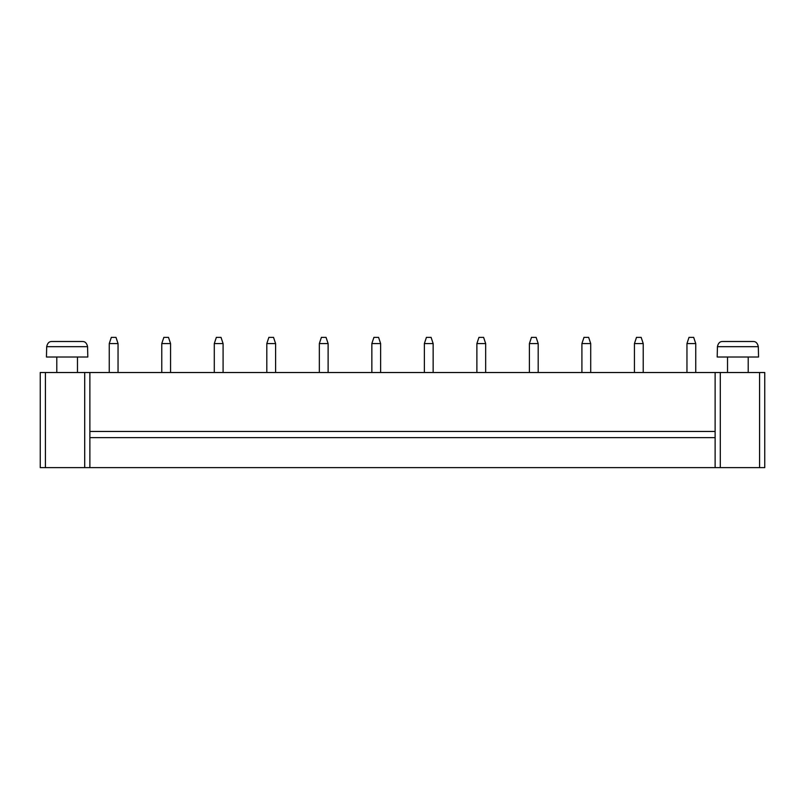 <?xml version="1.0" encoding="UTF-8"?>
<svg xmlns="http://www.w3.org/2000/svg" width="805" height="805" viewBox="0 0 805 805"><rect width="100%" height="100%" fill="white"/><g stroke="black" fill="none" stroke-linecap="round" stroke-linejoin="round"><path stroke-width="1.21" d="M45.422 372.524L40.25 372.524L40.25 467.635L764.75 467.635L764.75 372.524L45.422 372.524L45.422 467.635M764.75 372.524L764.75 467.635M89.878 372.524L89.878 467.635M715.122 372.524L715.122 467.635M748.207 357.007L748.207 372.524M634.441 343.574L643.225 343.574L641.152 337.365L636.503 337.365L634.441 343.574L634.441 372.524M643.225 343.574L643.225 372.524M686.957 343.574L695.741 343.574L693.679 337.365L689.02 337.365L686.957 343.574L686.957 372.524M695.741 343.574L695.741 372.524M590.709 343.574L588.636 337.365L583.987 337.365L581.914 343.574L590.709 343.574L590.709 372.524M581.914 343.574L581.914 372.524M538.193 343.574L536.12 337.365L531.471 337.365L529.398 343.574L538.193 343.574L538.193 372.524M529.398 343.574L529.398 372.524M214.291 343.574L223.086 343.574L221.013 337.365L216.364 337.365L214.291 343.574L214.291 372.524M223.086 343.574L223.086 372.524M275.602 343.574L273.529 337.365L268.88 337.365L266.807 343.574L275.602 343.574L275.602 372.524M266.807 343.574L266.807 372.524M319.333 343.574L328.118 343.574L326.045 337.365L321.396 337.365L319.333 343.574L319.333 372.524M328.118 343.574L328.118 372.524M476.882 343.574L485.667 343.574L483.604 337.365L478.955 337.365L476.882 343.574L476.882 372.524M485.667 343.574L485.667 372.524M424.366 343.574L433.15 343.574L431.088 337.365L426.429 337.365L424.366 343.574L424.366 372.524M433.15 343.574L433.15 372.524M371.85 343.574L380.634 343.574L378.571 337.365L373.912 337.365L371.85 343.574L371.85 372.524M380.634 343.574L380.634 372.524M109.259 343.574L118.043 343.574L115.98 337.365L111.321 337.365L109.259 343.574L109.259 372.524M118.043 343.574L118.043 372.524M161.775 343.574L170.559 343.574L168.497 337.365L163.848 337.365L161.775 343.574L161.775 372.524M170.559 343.574L170.559 372.524M77.471 357.007L77.471 372.524M89.878 437.648L715.122 437.648M89.878 431.45L715.122 431.45M758.552 357.007L717.195 357.007L717.426 346.673C718.181 343.111 719.932 341.39 722.679 341.501L753.067 341.501C755.804 341.39 757.555 343.111 758.31 346.673L758.552 357.007M87.805 357.007L46.449 357.007L46.69 346.673C47.445 343.111 49.196 341.39 51.933 341.501L82.321 341.501C85.068 341.39 86.819 343.111 87.574 346.673L87.805 357.007M759.578 372.524L759.578 467.635M84.706 372.524L84.706 467.635M720.294 372.524L720.294 467.635M758.31 346.673L717.426 346.673M87.574 346.673L46.69 346.673M727.529 372.524L727.529 357.007M56.793 372.524L56.793 357.007"/></g></svg>
